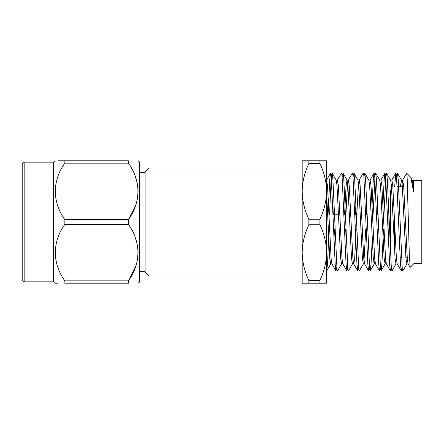 <?xml version="1.0" encoding="UTF-8"?>
<svg xmlns="http://www.w3.org/2000/svg" width="444" height="444" viewBox="0 0 444 444"><rect width="100%" height="100%" fill="white"/><g stroke="black" fill="none" stroke-linecap="round" stroke-linejoin="round"><path stroke-width="0.67" d="M387.551 214.752L388.894 214.752L388.894 229.248L389.416 229.77M390.459 190.659L390.459 253.341M394.377 247.491L394.377 216.411M397.269 186.741L403.74 186.741M402.075 267.399L401.282 270.873L400.488 264.408L396.431 174.758L395.837 173.127L394.644 186.741M391.192 267.399L390.398 270.873L389.604 264.408L385.547 174.758L384.954 173.127L384.165 179.592L382.972 204.495M380.314 267.399L379.515 270.873L378.726 264.408L374.669 174.758L374.076 173.127L373.282 179.592L372.089 204.495M369.43 267.399L368.631 270.873L367.843 264.408L363.786 174.758L363.192 173.127L359.091 180.214M358.547 267.399L357.753 270.873L356.959 264.408L352.902 174.758L352.308 173.127L348.207 180.214L347.436 185.714L345.909 214.752M350.327 204.495L349.944 214.752M347.663 267.399L346.869 270.873L346.076 264.408L342.019 174.758L341.425 173.127L337.329 180.214L336.78 183.156M336.78 267.399L335.986 270.873L335.192 264.408L331.135 174.758L330.547 173.127L329.753 179.592L328.56 204.495M413.963 263.525L421.8 263.525L421.8 180.475L413.963 180.475L413.963 263.525L410.173 267.321L409.296 253.985L407.115 176.546L406.649 173.265L402.619 180.214L401.776 186.741M410.09 267.288L408.064 263.786L407.292 258.286L403.663 185.714L402.619 180.214M401.282 270.873L397.18 263.786L396.409 258.286L392.779 185.714L391.874 180.098L390.515 180.098M388.866 229.248L388.411 239.505M390.398 270.873L386.297 263.786L385.525 258.286L381.896 185.714L380.991 180.098L379.631 180.098M377.983 229.248L377.533 239.505M379.515 270.873L375.413 263.786L374.642 258.286L371.018 185.714L370.107 180.098L368.748 180.098M367.105 229.248L366.65 239.505M358.003 180.214L358.774 185.714L362.398 258.286L363.309 263.903L364.668 263.903L363.758 258.286L360.134 185.714L359.224 180.098L357.864 180.098L353.901 173.127L353.108 176.601M358.547 183.156L356.793 214.752M356.221 229.248L354.689 258.286L353.785 263.903L352.425 263.903L351.52 258.286L347.891 185.714L347.119 180.214L343.018 173.127L342.224 176.601M357.753 270.873L353.652 263.786L352.88 258.286L349.25 185.714L348.346 180.098L346.986 180.098L346.076 185.714L344.55 214.752M345.338 229.248L344.883 239.505M346.869 270.873L342.768 263.786L341.997 258.286L338.367 185.714L337.329 180.214M334.454 229.248L334.005 239.505M335.986 270.873L331.884 263.786L331.113 258.286L327.489 185.714L326.59 180.098L330.547 173.127M406.726 173.232L410.789 177.406L413.592 191.819L413.592 180.114M413.592 191.819L412.415 180.214L410.789 177.406M407.82 257.259L406.837 263.903L405.933 258.286L402.303 185.714L401.531 180.214L397.43 173.127L396.636 176.601M402.758 180.098L401.398 180.098L400.416 186.741M397.313 263.903L395.954 263.903L395.049 258.286L391.419 185.714L390.648 180.214L386.546 173.127L385.953 174.758L383.955 214.752M388.533 204.495L388.078 214.752M385.753 260.844L385.07 263.903L384.165 258.286L380.536 185.714L379.764 180.214L375.668 173.127L375.075 174.758L373.071 214.752M377.65 204.495L377.195 214.752M374.869 260.844L374.192 263.903L373.282 258.286L369.658 185.714L368.886 180.214L364.785 173.127L363.986 176.601M366.766 204.495L366.311 214.752M365.745 229.248L363.986 260.844M355.883 204.495L355.433 214.752M342.224 260.844L341.68 263.786L337.579 270.873L336.985 269.242L332.928 179.592L332.134 173.127L331.546 174.758L331.113 179.592L329.542 214.752M342.901 263.903L341.541 263.903L340.637 258.286L337.007 185.714L336.236 180.214L332.134 173.127M334.121 204.495L333.666 214.752M331.341 260.844L330.658 263.903L329.753 258.286L326.59 192.807M406.97 263.786L402.875 270.873L402.281 269.247L398.224 179.592L397.43 173.127M396.092 263.786L391.991 270.873L391.397 269.247L387.34 179.592L386.546 173.127M383.472 229.248L381.896 264.408L381.107 270.873L380.514 269.247L376.457 179.592L375.668 173.127M372.211 239.505L371.018 264.408L370.224 270.873L369.63 269.247L365.573 179.592L364.785 173.127M363.442 263.786L359.34 270.873L358.746 269.247L354.689 179.592L353.901 173.127M352.558 263.786L348.462 270.873L347.868 269.242L343.811 179.592L343.018 173.127M329.06 229.248L327.489 264.408L326.59 270.968M308.858 163.509C304.556 172.655 302.336 181.951 302.186 191.392L302.186 160.789L308.858 160.789L308.858 163.509L319.919 163.509L319.919 160.789L308.858 160.789M319.919 160.789L326.59 160.789L326.59 191.392C326.445 181.935 324.22 172.638 319.919 163.509M308.858 224.72C304.556 233.866 302.336 243.162 302.186 252.608L302.186 191.392C302.336 200.832 304.556 210.129 308.858 219.281L308.858 224.72L319.919 224.72L319.919 219.281L308.858 219.281M319.919 219.281C324.214 210.134 326.44 200.838 326.59 191.392L326.59 252.608C326.445 243.146 324.22 233.849 319.919 224.72M308.858 283.211L302.186 283.211L302.186 252.608C302.336 262.049 304.556 271.339 308.858 280.491L308.858 283.211L319.919 283.211L319.919 280.491L308.858 280.491M319.919 280.491C324.214 271.345 326.44 262.049 326.59 252.608L326.59 283.211L319.919 283.211M145.088 272.067L145.088 171.933L149.006 168.015L149.006 275.985L145.088 272.067M149.006 275.985L302.186 275.985L302.186 252.608M302.186 191.392L302.186 168.015L149.006 168.015M138.117 160.789L139.727 162.143L139.727 281.857L138.117 283.211M135.37 267.288L128.405 280.852L64.863 280.852L64.863 283.211C52.17 283.211 52.17 283.211 64.863 283.211L128.405 283.211C141.114 283.211 141.114 283.211 128.405 283.211C141.114 283.211 141.114 283.211 128.405 283.211L128.405 280.852C141.07 263.248 141.153 242.08 128.405 224.359L64.863 224.359L64.863 219.641L128.405 219.641L128.416 224.37M128.405 160.789L128.405 163.148L64.863 163.148L64.863 160.789L128.405 160.789C141.114 160.789 141.114 160.789 128.405 160.789C141.114 160.789 141.114 160.789 128.405 160.789M135.37 237.923L137.235 244.355M138.117 252.608L137.235 260.861M135.37 206.077L128.405 219.641C141.07 202.037 141.153 180.869 128.405 163.148L128.416 163.159M135.37 176.712L137.235 183.139M138.117 191.392L137.235 199.645M57.959 283.211L55.156 283.211L53.541 281.857L53.541 162.143L55.156 160.789M64.863 280.852C52.131 263.314 52.209 241.786 64.863 224.359M64.863 219.641C52.131 202.103 52.209 180.575 64.863 163.148M64.863 160.789C52.17 160.789 52.17 160.789 64.863 160.789L57.97 160.789M58.02 176.385L57.748 177.139M24.159 162.143L22.2 164.097L22.2 279.903L24.159 281.857L24.159 162.143L53.541 162.143M333.622 229.248L334.981 229.248M344.505 229.248L345.865 229.248M355.389 229.248L356.748 229.248M366.272 229.248L367.632 229.248M377.15 229.248L378.516 229.248M388.034 229.248L388.894 229.248M333.139 214.752L338.539 214.752M344.022 214.752L345.382 214.752M354.906 214.752L356.266 214.752M365.784 214.752L367.144 214.752M376.667 214.752L378.027 214.752M400.083 257.259L401.443 257.259M405.855 257.259L407.215 257.259M395.837 173.127L391.736 180.214M384.954 173.127L380.858 180.214M374.076 173.127L369.974 180.214M368.631 270.873L364.535 263.786M408.197 263.903L406.837 263.903M386.43 263.903L385.07 263.903M375.552 263.903L374.192 263.903M337.462 180.098L336.102 180.098M332.023 263.903L330.658 263.903M413.963 180.475L413.592 180.098L412.276 180.098M385.209 263.786L381.107 270.873M374.325 263.786L370.224 270.873M330.797 263.786L326.695 270.873M336.102 270.973L337.462 270.973M346.986 270.973L348.346 270.973M357.864 270.973L359.224 270.973M368.748 270.973L370.107 270.973M379.631 270.973L380.991 270.973M390.515 270.973L391.874 270.973M401.398 270.973L402.758 270.973M330.658 173.027L332.023 173.027M341.541 173.027L342.901 173.027M352.425 173.027L353.785 173.027M363.309 173.027L364.668 173.027M374.187 173.027L375.552 173.027M385.07 173.027L386.435 173.027M395.954 173.027L397.313 173.027M139.727 271.589L145.088 271.589M139.727 172.411L145.088 172.411M24.159 281.857L53.541 281.857"/></g></svg>
